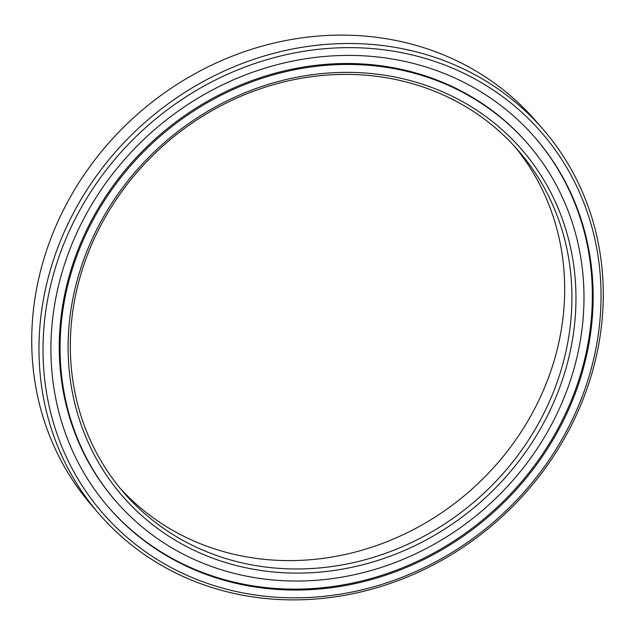 <?xml version="1.0" encoding="UTF-8"?>
<svg xmlns="http://www.w3.org/2000/svg" width="635" height="635" viewBox="0 0 635 635"><rect width="100%" height="100%" fill="white"/><g stroke="black" fill="none" stroke-linecap="round" stroke-linejoin="round"><path stroke-width="0.95" d="M576.501 410.48A290.433 263.009 139.1 0 0 436.475 62.016A290.433 263.009 139.1 0 0 67.556 234.99A290.433 263.009 139.1 0 0 207.581 583.454A290.433 263.009 139.1 0 0 576.501 410.48M63.794 232.958A293.703 265.962 -40.9 0 1 543.211 129.5A293.703 265.962 -40.9 0 1 578.453 410.416A293.703 265.962 -40.9 0 1 99.036 513.874A293.703 265.962 -40.9 0 1 63.794 232.958M553.625 402.59A264.327 239.371 -40.9 0 1 217.869 560.022A264.327 239.371 -40.9 0 1 90.432 242.88A264.327 239.371 -40.9 0 1 426.188 85.447A264.327 239.371 -40.9 0 1 553.625 402.59M92.385 242.816A261.064 236.41 139.1 0 0 123.714 492.522A261.064 236.41 139.1 0 0 549.862 400.558A261.064 236.41 139.1 0 0 518.533 150.852A261.064 236.41 139.1 0 0 92.385 242.816M543.211 129.5L535.964 121.126A293.703 265.962 139.1 0 0 56.547 224.584A293.703 265.962 139.1 0 0 91.789 505.5L99.036 513.874M514.858 146.709A261.064 236.41 -40.9 0 1 542.615 392.184A261.064 236.41 -40.9 0 1 120.142 488.291M528.225 144.296L527.431 143.375A272.685 246.936 139.1 0 0 82.312 239.435A272.685 246.936 139.1 0 0 115.038 500.253L115.832 501.174A272.685 246.936 139.1 0 0 560.943 405.114A272.685 246.936 139.1 0 0 528.225 144.296A272.685 246.936 139.1 0 0 83.114 240.355A272.685 246.936 139.1 0 0 115.832 501.174M74.763 237.474A282.21 255.564 139.1 0 0 108.625 507.405A282.21 255.564 139.1 0 0 569.293 407.995A282.21 255.564 139.1 0 0 535.432 138.065A282.21 255.564 139.1 0 0 74.763 237.474M108.228 506.944A282.21 255.564 139.1 0 0 568.5 407.075A282.21 255.564 139.1 0 0 535.035 137.605"/></g></svg>
